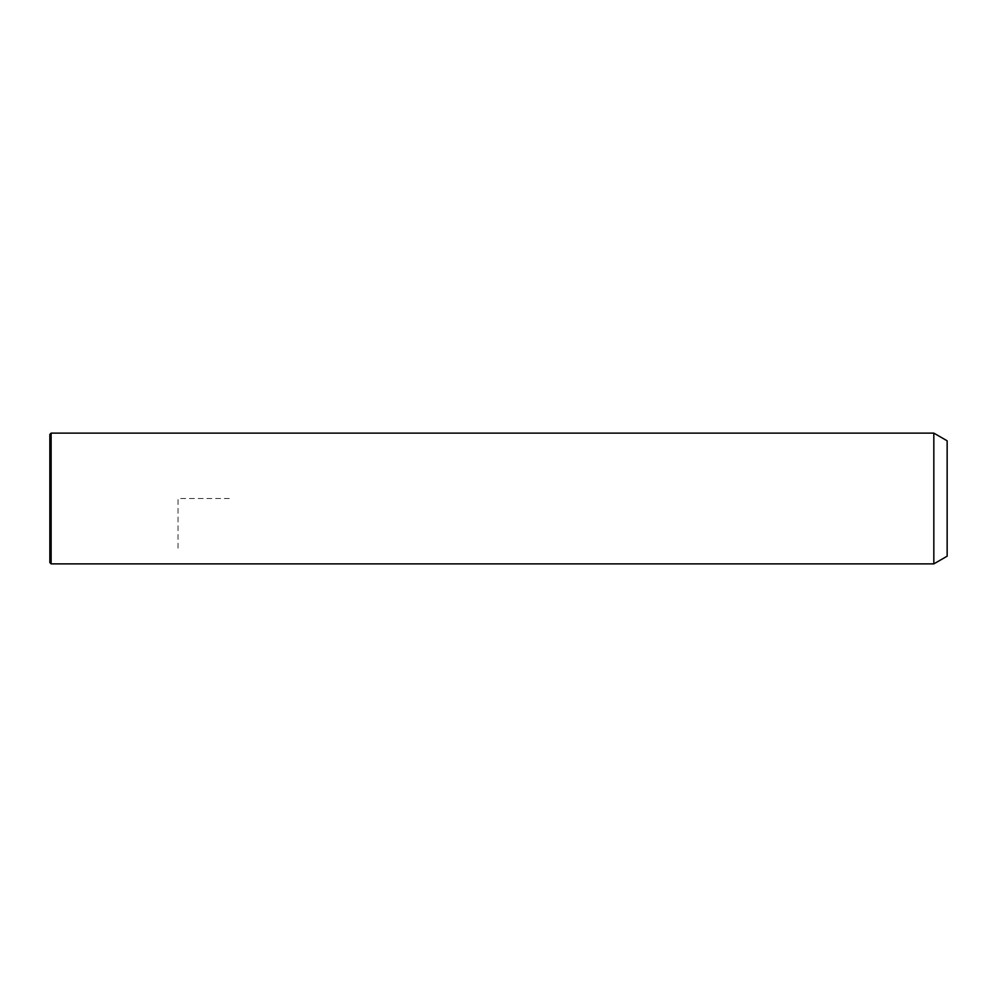 <?xml version="1.0" encoding="UTF-8"?>
<svg xmlns="http://www.w3.org/2000/svg" width="997" height="997" viewBox="0 0 997 997"><rect width="100%" height="100%" fill="white"/><g stroke="black" fill="none" stroke-linecap="round" stroke-linejoin="round"><path stroke-width="0.75" stroke-dasharray="4.99 3.74" d="M933.828 433.122L933.828 563.878M947.15 440.811L947.15 556.189M51.134 433.122L51.134 563.878M49.85 434.405L49.85 562.595M229.31 498.5L178.039 498.5L178.039 549.771"/><path stroke-width="1.5" d="M933.828 563.878L933.828 433.122L51.134 433.122L51.134 563.878L933.828 563.878L947.15 556.189L947.15 440.811L933.828 433.122M51.134 563.878L49.85 562.595L49.85 434.405L51.134 433.122"/></g></svg>
